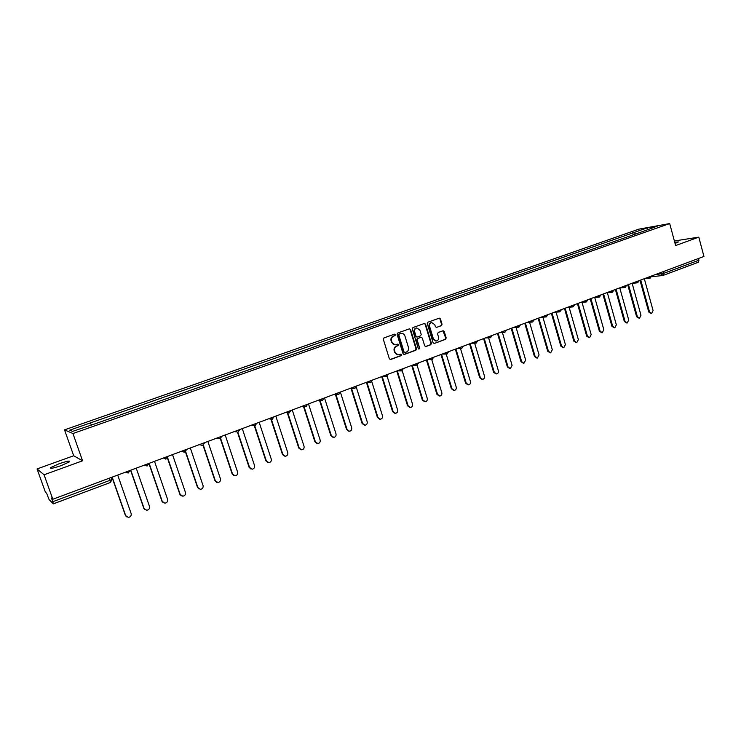 <?xml version="1.0" encoding="UTF-8"?>
<svg xmlns="http://www.w3.org/2000/svg" width="741" height="741" viewBox="0 0 741 741"><rect width="100%" height="100%" fill="white"/><g stroke="black" fill="none" stroke-linecap="round" stroke-linejoin="round"><path stroke-width="1.11" d="M395.416 334.663L394.49 334.154L383.986 337.905L383.329 339.341L389.358 358.774L390.683 359.496L401.122 355.652L401.576 354.652L400.779 354.124L398.797 354.791C397.037 354.958 395.805 354.142 395.11 352.364L394.61 350.743C394.156 348.585 394.851 347.057 396.694 346.158L398.047 345.667L398.501 344.667L397.685 344.139L395.759 344.787C393.971 344.973 392.721 344.157 392.017 342.351L391.517 340.73C391.063 338.572 391.757 337.044 393.601 336.145L394.962 335.664L395.416 334.663M395.064 344.834L391.554 342.37L391.053 340.749C390.6 338.591 391.294 337.062 393.147 336.173L394.499 335.682L394.953 334.682L394.453 334.172M390.118 359.524L400.659 355.661L400.649 354.161M398.074 354.828L394.647 352.364L394.147 350.752C393.693 348.603 394.388 347.075 396.231 346.177L397.584 345.686L398.037 344.685L397.556 344.176M675.051 243.437L678.469 241.946L674.718 242.196M58.882 463.838L50.592 467.617C49.693 468.96 53.287 468.275 61.373 465.533L69.598 461.773C70.46 460.439 66.894 461.124 58.882 463.838M441.423 325.651L442.053 324.252L440.432 318.908L439.283 318.148L427.918 322.205L427.279 323.613L433.096 342.74L434.217 343.491L445.554 339.341L446.184 337.933L444.239 331.496L443.109 330.745L438.19 332.524L437.56 333.922L438.533 337.127C438.894 339.128 438.2 340.415 436.449 340.999L433.439 338.989L429.613 326.401C429.252 324.428 429.928 323.15 431.651 322.548L434.726 324.567L435.356 326.661L436.495 327.42L441.423 325.651L440.923 325.688L441.553 324.289L439.932 318.945L439.154 318.185M82.566 460.8L73.692 455.752L37.05 468.942L44.052 474.786L82.566 460.8L72.933 433.531L669.688 223.569L675.625 245.549L698.791 237.139L703.95 256.46L52.824 499.249L51.453 497.943L52.806 501.703L110.011 480.325L112.002 479.344L111.437 477.399M44.052 474.786L52.824 499.249M410.588 329.588L409.421 328.828L397.76 332.987L397.111 334.413L403.067 353.744L404.215 354.504L415.849 350.252L416.488 348.826L410.588 329.588L409.31 328.856M412.932 327.559L424.445 323.456L425.603 324.215L431.429 343.352L430.79 344.76L425.806 346.575L424.676 345.825L422.305 338.053L421.018 337.34L417.785 338.507L417.146 339.934L419.628 348.029L419.063 349.057L418.276 348.529L412.292 328.976L412.932 327.559M37.05 468.942L45.396 492.163L46.655 493.367L49.101 499.638L53.361 503.824L52.806 501.703M73.692 455.752L64.523 429.863L638.807 229.164L669.688 223.569M698.791 237.139L674.393 240.982M698.476 258.507L698.93 260.211L698.142 262.295M635.602 233.999L634.092 232.498L647.226 227.904L657.582 226.024L645.782 230.423L94.033 424.167L72.562 431.382L69.7 430.169L90.365 422.935L91.282 424.815M634.092 232.498L90.365 422.935M72.933 433.531L64.523 429.863M633.259 234.823L632.684 232.748M647.365 229.608L647.226 227.904M403.826 354.494L415.368 350.261L416.007 348.844L410.116 329.615M399.306 334.108L398.853 335.108L404.077 352.068L404.882 352.596L406.401 352.049C408.226 351.151 408.921 349.632 408.467 347.483L404.91 335.914C404.206 334.089 402.956 333.274 401.159 333.478L398.843 334.135L398.38 335.127L398.853 335.108M404.669 352.605L403.604 352.077L398.38 335.127M401.344 333.441L400.724 333.598M398.843 334.135L400.26 333.626M425.427 346.566L430.299 344.778L430.938 343.37L425.121 324.252L424.324 323.493M420.934 337.312L417.303 338.535L416.664 339.952L419.628 348.029M418.73 349.03L419.147 348.048M419.841 329.977L416.729 327.948C414.988 328.55 414.302 329.847 414.673 331.838L416.034 336.303L417.331 337.016L420.564 335.849L421.203 334.432L419.841 329.977M416.822 327.93L416.257 327.985C414.506 328.587 413.821 329.875 414.191 331.866L414.673 331.838M416.924 337.072L415.553 336.321L414.191 331.866M436.634 327.383L440.923 325.688M431.707 322.539L431.16 322.585C429.437 323.178 428.761 324.465 429.132 326.438L429.613 326.401M435.856 341.036L432.948 339.007L429.132 326.438M434.374 343.444L445.054 339.359L445.684 337.961L442.979 330.782M112.197 477.111L125.692 515.662L128.323 517.431C130.564 517.014 131.509 515.717 131.148 513.541L117.699 475.055M126.507 516.82L125.405 515.458L112.002 477.185M130.786 470.183L144.106 508.493L146.737 510.271C148.932 509.845 149.849 508.558 149.487 506.399L136.224 468.155M145.041 509.752L143.8 508.307L130.573 470.257M149.237 463.616L162.27 501.435L164.891 503.195C167.049 502.759 167.948 501.49 167.586 499.369L154.499 461.337M163.316 502.768L161.946 501.249L149.154 464.181M167.605 457.66L180.202 494.46L182.814 496.22C184.917 495.785 185.796 494.516 185.435 492.422L172.533 454.613M181.332 495.859L179.85 494.284L167.42 457.984M185.583 451.371L197.884 487.578L200.487 489.329C202.552 488.893 203.414 487.634 203.053 485.568L190.317 447.981M199.107 489.032L197.514 487.421L185.352 451.621M203.275 444.998L215.344 480.789L217.937 482.539C219.957 482.095 220.79 480.844 220.438 478.806L207.869 441.441M216.631 482.28L214.946 480.64L202.988 445.184M220.679 438.589L232.563 474.092L235.147 475.833C237.129 475.379 237.944 474.147 237.602 472.137L225.19 434.976M233.924 475.62L232.155 473.953L220.355 438.709M237.833 432.16L249.56 467.478L252.135 469.22C254.08 468.766 254.876 467.543 254.534 465.552L242.288 428.604M250.986 469.034L249.133 467.349L237.463 432.216M254.728 425.723L266.343 460.958L268.9 462.68C270.808 462.227 271.595 461.013 271.252 459.05L259.165 422.314M267.816 462.523L265.899 460.828L254.311 425.705M271.373 419.276L282.905 454.511L285.452 456.234C287.323 455.78 288.092 454.576 287.749 452.631L275.819 416.099M284.424 456.104L282.441 454.4L270.891 419.128M287.767 412.811L299.262 448.157L301.791 449.87C303.625 449.407 304.375 448.222 304.042 446.295L292.26 409.968M300.809 449.75L298.78 448.046L287.295 412.746M304.005 406.54L315.407 441.877L317.917 443.581C319.723 443.127 320.455 441.942 320.131 440.043L308.497 403.919M316.981 443.489L314.906 441.775L303.514 406.485M320.029 400.362L331.347 435.671L333.848 437.375C335.617 436.921 336.34 435.745 336.006 433.865L324.521 397.945M332.95 437.292L330.829 435.588L319.528 400.316M335.868 394.286L347.084 429.558L349.567 431.253C351.308 430.79 352.012 429.632 351.697 427.761L340.499 392.508M348.715 431.179L346.556 429.474L335.349 394.249M351.512 388.303L362.636 423.509L365.1 425.195C366.804 424.741 367.499 423.583 367.184 421.74L356.319 387.293M364.276 425.13L362.09 423.435L350.975 388.275M366.962 382.402L377.984 417.535L380.429 419.221C382.115 418.767 382.791 417.618 382.476 415.794L371.852 381.847M379.642 419.165L377.428 417.47L366.406 382.384M382.226 376.595L393.147 411.635L395.583 413.321C397.232 412.857 397.898 411.727 397.584 409.912L387.145 376.326M394.814 413.265L392.573 411.579L381.68 376.632M397.306 370.852L408.134 405.818L410.542 407.485C412.163 407.031 412.82 405.901 412.515 404.114L402.215 370.769M409.801 407.448L407.541 405.762L396.778 371M412.218 365.239L422.926 400.057L425.315 401.724C426.918 401.27 427.557 400.159 427.251 398.371L417.072 365.202M424.593 401.687L422.324 400.01L411.69 365.443M426.964 359.746L437.542 394.369L439.922 396.037C441.488 395.583 442.127 394.471 441.821 392.711L431.734 359.617M439.218 396L436.921 394.332L426.418 359.95M441.534 354.309L451.982 388.756L454.344 390.414C455.891 389.961 456.512 388.858 456.215 387.117L446.202 354.041M453.659 390.387L451.352 388.729L440.978 354.522M455.928 348.946L466.256 383.208L468.59 384.857C470.118 384.403 470.73 383.319 470.433 381.587L460.504 348.566M467.923 384.829L465.607 383.18L455.354 349.159M470.155 343.639L480.353 377.725L482.678 379.364C484.169 378.92 484.771 377.836 484.484 376.122L474.638 343.157M482.011 379.346L479.696 377.706L469.562 343.861M484.206 338.396L494.293 372.306L496.59 373.946C498.063 373.492 498.656 372.417 498.369 370.722L488.606 337.822M495.97 373.927L493.617 372.297L483.604 338.628M498.1 333.218L508.057 366.952L510.345 368.583L512.087 365.378L502.407 332.561M509.762 368.573L507.381 366.943L497.48 333.45M511.818 328.106L521.673 361.654L523.933 363.285L525.656 360.107L516.06 327.355M523.387 363.285L520.979 361.654L511.197 328.337M525.388 323.048L535.122 356.421L537.364 358.042L539.059 354.893L529.556 322.224M536.845 358.051L534.418 356.43L524.748 323.28M538.8 318.046L548.423 351.253L550.646 352.864L552.314 349.743L542.894 317.157M550.155 352.873L547.71 351.262L538.151 318.287M552.054 313.1L561.567 346.14L563.771 347.751L565.411 344.648L556.074 312.156M563.299 347.761L560.844 346.158L551.387 313.35M565.151 308.219L574.562 341.082L576.748 342.694L578.36 339.61L569.116 307.219M576.303 342.703L573.821 341.11L564.485 308.469M578.11 303.384L587.409 336.09L589.577 337.692L591.17 334.626L582 302.328M589.16 337.701L586.659 336.118L577.424 303.643M590.92 298.614L600.108 331.153L602.257 332.746L603.832 329.699L594.745 297.502M601.859 332.765L599.358 331.181L590.225 298.873M603.582 293.89L612.668 326.262L614.798 327.855L616.345 324.836L607.351 292.741M614.419 327.874L611.909 326.299L602.878 294.149M616.104 289.222L625.089 321.437L627.201 323.02L628.729 320.019L619.819 288.027M626.84 323.039L624.32 321.474L615.391 289.481M628.488 284.6L637.371 316.657L639.474 318.232L640.974 315.258L632.147 283.377M639.122 318.26L636.593 316.703L627.757 284.868M640.733 280.033L649.524 311.933L651.598 313.508L653.08 310.553L644.337 278.773M651.274 313.526L648.736 311.989L639.992 280.311M654.859 274.763L663.88 273.309L698.93 260.211M660.648 272.605L661.046 274.05L663.325 275.365L663.88 273.309L663.408 271.577M109.27 478.204L110.474 482.465L53.417 503.806M128.712 472.925L125.757 472.054M149.293 463.282L149.015 464.588M147.57 465.885L144.652 465.015M167.864 456.354L167.67 457.493M166.169 458.929L163.289 458.058M186.186 449.528L186.065 450.472M184.518 452.084L181.675 451.204M202.608 445.322L204.192 443.516M202.024 445.461L199.801 444.443M220.457 438.653L217.697 437.774M238.065 432.077L239.676 429.799M237.528 432.207L235.342 431.197M255.441 425.584L252.746 424.704M272.586 419.174L269.928 418.295M289.499 412.857L286.878 411.977M306.2 406.614L303.615 405.735M322.678 400.464L320.131 399.584M338.943 394.379L336.423 393.499M355.004 388.386L352.521 387.506M370.861 382.458L368.407 381.578M386.515 376.613L384.088 375.733M401.965 370.843L399.575 369.954M417.229 365.137L414.867 364.257M432.299 359.505L429.965 358.625M447.194 353.939L444.887 353.059M461.893 348.446L459.615 347.566M476.417 343.027L474.166 342.138M490.764 337.664L488.541 336.785M504.945 332.366L502.75 331.486M518.95 327.133L516.773 326.253M532.788 321.965L530.639 321.085M546.46 316.852L544.339 315.981M559.974 311.804L557.88 310.924M573.33 306.82L571.265 305.94M586.529 301.883L584.482 301.003M599.58 297.011L597.561 296.131M612.474 292.195L610.482 291.315M625.228 287.425L623.255 286.554M637.834 282.719L635.88 281.849M650.292 278.06L648.366 277.19M662.936 275.467L698.318 262.258M391.053 340.749L391.517 340.73M391.554 342.37L392.017 342.351M397.584 345.686L398.047 345.667M396.231 346.177L396.694 346.158M394.147 350.752L394.61 350.743M394.647 352.364L395.11 352.364M400.659 355.661L401.122 355.652M390.22 359.496L390.683 359.496M394.499 335.682L394.962 335.664M416.007 348.844L416.488 348.826M415.368 350.261L415.849 350.252M403.91 354.467L404.373 354.457M403.604 352.077L404.077 352.068M425.121 324.252L425.603 324.215M430.938 343.37L431.429 343.352M430.299 344.778L430.79 344.76M425.473 346.547L425.955 346.538M420.536 337.359L421.018 337.34M417.303 338.535L417.785 338.507M416.664 339.952L417.146 339.934M415.553 336.321L416.034 336.303M432.948 339.007L433.439 338.989M443.739 331.523L444.239 331.496M445.684 337.961L446.184 337.933M445.054 339.359L445.554 339.341M439.932 318.945L440.432 318.908M441.553 324.289L442.053 324.252M282.441 454.4L282.905 454.511M298.78 448.046L299.262 448.157M314.906 441.775L315.407 441.877M330.829 435.588L331.347 435.671M346.556 429.474L347.084 429.558M362.09 423.435L362.636 423.509M377.428 417.47L377.984 417.535M392.573 411.579L393.147 411.635M407.541 405.762L408.134 405.818M422.324 400.01L422.926 400.057M436.921 394.332L437.542 394.369M451.352 388.729L451.982 388.756M465.607 383.18L466.256 383.208M479.696 377.706L480.353 377.725M493.617 372.297L494.293 372.306M507.381 366.943L508.057 366.952M520.979 361.654L521.673 361.654M534.418 356.43L535.122 356.421M547.71 351.262L548.423 351.253M560.844 346.158L561.567 346.14M573.821 341.11L574.562 341.082M586.659 336.118L587.409 336.09M599.358 331.181L600.108 331.153M611.909 326.299L612.668 326.262M624.32 321.474L625.089 321.437M636.593 316.703L637.371 316.657M648.736 311.989L649.524 311.933M50.592 467.617L50.851 468.349M128.008 473.082L130.379 470.331M146.903 466.033L149.219 463.31M165.53 459.087L167.809 456.373M183.898 452.223L186.139 449.546M199.227 444.665L200.283 444.961M219.892 438.783L222.059 436.143M216.946 438.051L218.299 438.394M234.425 431.54L236.055 431.892M254.923 425.714L257.025 423.111M251.671 425.112L253.57 425.464M272.086 419.304L274.161 416.72M268.687 418.758L270.845 419.1M289.027 412.978L291.074 410.412M285.48 412.496L287.879 412.82M305.737 406.735L307.765 404.188M302.059 406.318L304.681 406.614M322.242 400.575L324.234 398.047M318.426 400.214L321.261 400.483M338.526 394.49L340.499 391.989M334.58 394.193L337.609 394.425M354.596 388.488L356.551 385.996M350.53 388.247L353.753 388.441M370.463 382.56L372.399 380.087M366.267 382.375L369.676 382.532M386.135 376.715L388.052 374.251M381.819 376.576L385.403 376.687M401.603 370.935L403.502 368.49M397.176 370.852L400.918 370.926M416.877 365.23L418.758 362.803M412.329 365.202L416.238 365.23M431.957 359.598L433.828 357.181M427.307 359.617L431.364 359.598M446.86 354.031L448.713 351.632M442.099 354.096L446.304 354.041M461.569 348.539L463.412 346.149M456.706 348.65L461.05 348.548M476.111 343.111L477.936 340.74M471.146 343.268L475.62 343.12M490.468 337.748L492.283 335.386M485.401 337.952L490.005 337.766M504.649 332.45L506.464 330.106M499.49 332.7L504.213 332.468M518.663 327.216L520.46 324.882M513.411 327.513L518.255 327.235M532.51 322.039L534.298 319.723M527.166 322.381L532.121 322.066M546.191 316.926L547.979 314.619M540.763 317.315L545.83 316.953M559.714 311.878L561.493 309.581M554.203 312.304L559.372 311.905M573.08 306.885L574.849 304.607M567.486 307.348L572.756 306.913M586.288 301.957L588.048 299.679M580.611 302.458L585.974 301.985M599.339 297.076L601.09 294.816M593.587 297.613L599.052 297.104M612.251 292.26L613.993 290.009M606.407 292.834L611.964 292.287M625.006 287.489L626.738 285.248M619.096 288.101L624.737 287.517M637.612 282.784L639.344 280.552M631.628 283.433L637.362 282.812M650.079 278.125L651.811 275.902M644.031 278.801L649.838 278.153M111.335 477.436L112.002 479.344L110.474 482.465L53.398 503.843M662.704 275.495L651.71 276.745M400.686 333.506L401.159 333.478M420.675 337.322L421.157 337.303M416.257 327.985L416.729 327.948M431.16 322.585L431.651 322.548"/></g></svg>
